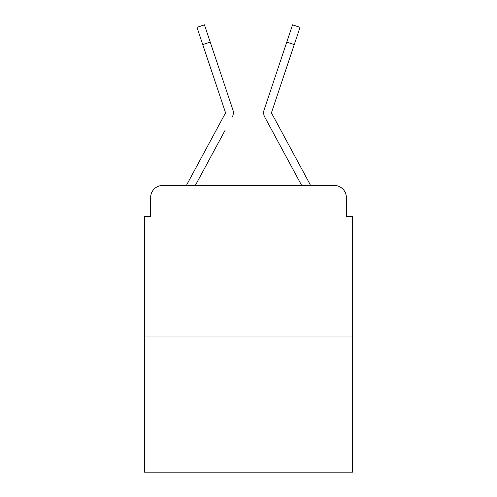 <?xml version="1.0" encoding="UTF-8"?>
<svg xmlns="http://www.w3.org/2000/svg" width="497" height="497" viewBox="0 0 497 497"><rect width="100%" height="100%" fill="white"/><g stroke="black" fill="none" stroke-linecap="round" stroke-linejoin="round"><path stroke-width="0.75" d="M150.616 197.589L150.616 216.375L150.616 197.589A12.121 12.121 0 0 1 162.736 185.468L186.481 185.468A30.305 30.305 0 0 1 187.593 183.188L225.321 113.31A1.211 1.211 0 0 0 225.408 112.347L196.98 27.347L204.453 24.85L210.219 42.096L202.751 44.593M352.448 336.991L144.552 336.991L144.552 472.15L352.448 472.15L352.448 216.375L346.384 216.375L346.384 197.589A12.121 12.121 0 0 0 334.264 185.468L162.736 185.468M144.552 336.991L144.552 216.375L150.616 216.375M225.234 130.052L195.315 185.468L223.905 132.519L195.315 185.468L223.905 132.519L195.315 185.468L223.905 132.519L195.315 185.468L201.223 185.468M295.777 185.468L301.685 185.468L264.746 117.056A9.089 9.089 0 0 1 264.124 109.849L292.547 24.85L300.02 27.347L294.249 44.593L286.781 42.096M294.249 44.593L271.592 112.347A1.211 1.211 0 0 0 271.53 112.732A1.211 1.211 0 0 1 271.592 112.347A1.211 1.211 0 0 0 271.53 112.732A1.211 1.211 0 0 1 271.592 112.347A1.211 1.211 0 0 0 271.53 112.732A1.211 1.211 0 0 1 271.592 112.347A1.211 1.211 0 0 0 271.679 113.31A1.211 1.211 0 0 1 271.53 112.732A1.211 1.211 0 0 0 271.679 113.31A1.211 1.211 0 0 1 271.53 112.732A1.211 1.211 0 0 0 271.679 113.31A1.211 1.211 0 0 1 271.53 112.732A1.211 1.211 0 0 0 271.679 113.31L309.407 183.188A30.305 30.305 0 0 1 310.519 185.468L334.264 185.468M346.384 216.375L346.384 197.589M232.254 117.056A9.089 9.089 0 0 0 232.876 109.849L210.219 42.096M280.122 62.001L264.124 109.849M225.47 112.732A1.211 1.211 0 0 1 225.321 113.31A1.211 1.211 0 0 0 225.47 112.732A1.211 1.211 0 0 1 225.321 113.31A1.211 1.211 0 0 0 225.47 112.732A1.211 1.211 0 0 1 225.321 113.31A1.211 1.211 0 0 0 225.408 112.347A1.211 1.211 0 0 1 225.47 112.732A1.211 1.211 0 0 0 225.408 112.347A1.211 1.211 0 0 1 225.47 112.732A1.211 1.211 0 0 0 225.408 112.347A1.211 1.211 0 0 1 225.47 112.732A1.211 1.211 0 0 0 225.408 112.347M271.766 130.052L264.746 117.056M216.878 62.001L232.876 109.849M196.98 27.347L204.453 24.85M292.547 24.85L300.02 27.347"/></g></svg>
